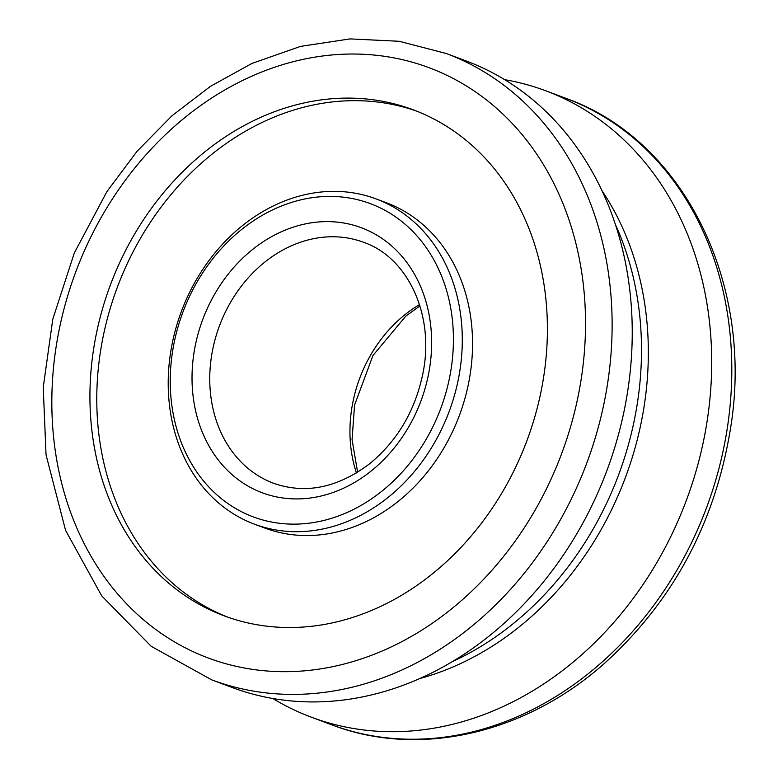 <?xml version="1.0" encoding="UTF-8"?>
<svg xmlns="http://www.w3.org/2000/svg" width="778" height="778" viewBox="0 0 778 778"><rect width="100%" height="100%" fill="white"/><g stroke="black" fill="none" stroke-linecap="round" stroke-linejoin="round"><path stroke-width="1.17" d="M615.554 224.861A302.457 248.97 110.5 0 1 635.363 414.878A302.457 248.97 110.5 0 1 451.804 661.893M419.323 678.669A302.457 248.97 -69.5 0 0 642.2 417.436A302.457 248.97 -69.5 0 0 602.104 190.873M458.777 377.077A173.64 142.928 110.5 0 1 254.328 524.129A173.64 142.928 110.5 0 1 171.724 345.996A173.64 142.928 110.5 0 1 376.173 198.935A173.64 142.928 110.5 0 1 458.777 377.077M450.044 375.22A167.212 137.638 -69.5 0 0 269.421 211.46A167.212 137.638 -69.5 0 0 216.021 494.079A167.212 137.638 -69.5 0 0 450.044 375.22M376.173 198.935L386.433 202.776A173.64 142.928 110.5 0 1 459.351 415.53A173.64 142.928 110.5 0 1 264.588 527.98L254.328 524.129M95.402 338.634A270.102 222.333 -69.5 0 0 223.899 615.748A270.102 222.333 -69.5 0 0 526.871 440.825A270.102 222.333 -69.5 0 0 413.439 109.883A270.102 222.333 -69.5 0 0 95.402 338.634M227.332 616.993A270.102 222.333 110.5 0 1 102.249 341.202A270.102 222.333 110.5 0 1 416.852 111.196M446.271 53.507L466.382 61.044A334.414 275.266 110.5 0 1 625.463 404.132A334.414 275.266 110.5 0 1 231.708 687.344L211.597 679.816L151.146 646.275L101.685 595.841L65.576 530.363L46.048 454.858L43.228 387.425L52.797 319.145L74.328 252.947L106.878 191.66L137.113 151.224L171.899 115.834L210.43 86.348L251.848 63.475L300.473 46.398L350.1 38.9L399.202 41.283L446.271 53.507A334.414 275.266 110.5 0 1 605.352 396.595A334.414 275.266 110.5 0 1 211.597 679.816M272.835 698.498A334.414 275.266 -69.5 0 0 311.171 717.121A334.414 275.266 -69.5 0 0 704.926 433.91A334.414 275.266 -69.5 0 0 545.845 90.822A334.414 275.266 -69.5 0 0 504.708 79.677M428.775 372.915A141.479 116.457 110.5 0 1 230.765 473.491A141.479 116.457 110.5 0 1 275.947 234.353A141.479 116.457 110.5 0 1 428.775 372.915M356.431 472.966A128.623 105.876 110.5 0 1 352.56 403.84A128.623 105.876 110.5 0 1 419.517 304.597M363.803 242.376A128.623 105.876 -69.5 0 0 212.355 351.306A128.623 105.876 -69.5 0 0 273.545 483.255C305.375 494.38 337.292 487.962 369.297 464.009C397.334 441.077 415.228 410.774 422.979 373.09C434.863 314.652 407.594 257.44 363.803 242.376M579.143 391.023A315.119 259.385 -69.5 0 0 238.749 82.4A315.119 259.385 -69.5 0 0 138.114 615.028A315.119 259.385 -69.5 0 0 579.143 391.023M311.171 717.121L331.282 724.658A334.414 275.266 -69.5 0 0 706.385 508.092A334.414 275.266 -69.5 0 0 565.956 98.349L545.845 90.822M419.935 305.929L405.776 316.16L372.934 355.527L354.564 405.075L352.064 439.628L357.617 472.236M331.282 724.658C418.593 758.287 524.868 733.965 603.893 663.877C673.592 600.995 715.955 521.532 730.989 425.508C753.464 282.064 683.162 139.846 565.956 98.349"/></g></svg>
